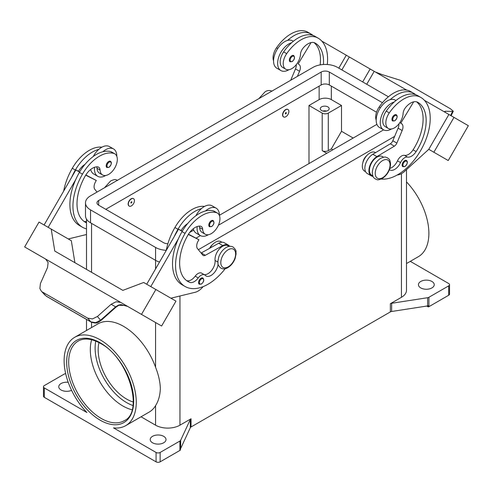 <?xml version="1.0" encoding="UTF-8"?>
<svg xmlns="http://www.w3.org/2000/svg" width="493" height="493" viewBox="0 0 493 493"><rect width="100%" height="100%" fill="white"/><g stroke="black" fill="none" stroke-linecap="round" stroke-linejoin="round"><path stroke-width="0.74" d="M323.426 64.497A40.235 23.226 120 0 0 315.206 43.088L315.206 43.088A14.371 8.295 120 0 0 303.059 48.16A7.185 4.147 120 0 0 300.471 54.359A12.214 7.05 -60 0 1 297.032 63.634A12.214 7.05 -60 0 1 285.749 69.217A12.214 7.05 -60 0 1 286.679 53.651A33.986 19.621 -60 0 1 318.077 38.109A45.978 26.548 -60 0 1 327.29 64.509M285.823 109.705A4.308 2.49 -60 0 1 287.974 109.495A4.308 2.49 -60 0 1 288.639 112.946A4.308 2.49 -60 0 1 285.823 116.749A4.308 2.49 -60 0 1 283.666 116.958A4.308 2.49 -60 0 1 283.007 113.507A4.308 2.49 -60 0 1 285.823 109.705M283.567 116.896A4.308 2.49 -60 0 1 283.463 116.841A4.308 2.49 -60 0 1 282.803 113.39A4.308 2.49 -60 0 1 285.62 109.588A4.308 2.49 -60 0 1 287.77 109.378A4.308 2.49 -60 0 1 287.869 109.44M285.823 113.815A0.721 0.413 -60 0 1 285.823 112.638A0.721 0.413 -60 0 1 285.823 113.815M389.427 169.703A10.057 5.805 120 0 0 389.71 169.888A10.057 5.805 120 0 0 400.538 162.591A7.185 4.147 -60 0 1 407.526 157.094A10.057 5.805 120 0 0 416.117 151.597A40.235 23.226 120 0 0 417.824 102.334A14.371 8.295 120 0 0 405.677 107.406A7.185 4.147 120 0 0 403.089 113.606A12.214 7.05 -60 0 1 399.65 122.88A12.214 7.05 -60 0 1 388.367 128.463L385.323 126.707A12.214 7.05 -60 0 1 386.253 111.135A33.986 19.621 -60 0 1 394.209 102.02A15.807 9.127 120 0 0 380.251 122.578A15.807 9.127 120 0 0 383.523 129.813L379.462 127.465A15.807 9.127 -60 0 1 376.184 120.23A15.807 9.127 -60 0 1 390.148 99.672A33.986 19.621 -60 0 1 413.59 93.251L410.54 91.488L413.59 93.251A45.978 26.548 -60 0 1 415.667 94.693M383.523 129.813A15.807 9.127 120 0 0 391.541 128.963M392.699 121.007A3.593 2.077 -60 0 1 392.151 118.129A3.593 2.077 -60 0 1 394.492 114.961A3.593 2.077 -60 0 1 396.292 114.783C397.833 116.102 397.333 118.123 394.782 120.859L392.699 121.007M86.503 222.861A40.235 23.226 -60 0 1 85.332 222.257A40.235 23.226 -60 0 1 85.332 175.804A14.371 8.295 -60 0 1 97.485 166.85A7.185 4.147 -60 0 1 98.594 167.176A7.185 4.147 -60 0 1 100.067 170.067A12.214 7.05 120 0 0 102.575 174.972A12.214 7.05 120 0 0 103.505 175.366A12.214 7.05 120 0 0 115.208 167.158A12.214 7.05 120 0 0 114.789 153.816L111.745 152.06A12.214 7.05 120 0 0 110.814 151.665A33.986 19.621 120 0 0 102.852 151.739A33.986 19.621 120 0 0 79.41 172.384A45.978 26.548 120 0 0 75.725 179.6L48.166 227.341M114.789 153.816A12.214 7.05 120 0 0 113.858 153.422A33.986 19.621 120 0 0 82.46 174.14A45.978 26.548 120 0 0 82.46 227.236A45.978 26.548 120 0 0 86.503 228.863M131.384 205.908A4.308 2.49 120 0 0 134.201 202.112A4.308 2.49 120 0 0 133.541 198.654A4.308 2.49 120 0 0 131.384 198.87A4.308 2.49 120 0 0 128.568 202.666A4.308 2.49 120 0 0 129.228 206.123A4.308 2.49 120 0 0 131.384 205.908M129.129 206.062A4.308 2.49 -60 0 1 129.024 206.006A4.308 2.49 -60 0 1 128.365 202.549A4.308 2.49 -60 0 1 131.181 198.753A4.308 2.49 -60 0 1 133.338 198.537A4.308 2.49 -60 0 1 133.437 198.599M131.384 201.803A0.721 0.413 120 0 0 131.384 202.974A0.721 0.413 120 0 0 131.384 201.803M218.097 264.137A10.057 5.805 -60 0 1 213.364 273.658A10.057 5.805 -60 0 1 206.006 275.951A10.057 5.805 -60 0 1 205.242 275.347A7.185 4.147 120 0 0 204.694 274.909A7.185 4.147 120 0 0 198.254 277.916A10.057 5.805 -60 0 1 189.663 282.341A40.235 23.226 -60 0 1 187.956 281.503A40.235 23.226 -60 0 1 187.956 235.05A14.371 8.295 -60 0 1 200.103 226.096A7.185 4.147 -60 0 1 201.212 226.423A7.185 4.147 -60 0 1 202.685 229.313A12.214 7.05 120 0 0 205.199 234.218A12.214 7.05 120 0 0 206.123 234.613A12.214 7.05 120 0 0 217.832 226.404A12.214 7.05 120 0 0 217.407 213.062L214.363 211.306A12.214 7.05 120 0 0 213.432 210.912A33.986 19.621 120 0 0 205.47 210.986A15.807 9.127 -60 0 1 216.162 208.188L212.095 205.84A15.807 9.127 120 0 0 201.409 208.638A33.986 19.621 120 0 0 177.967 229.282A45.978 26.548 120 0 0 174.275 236.504L178.491 229.202L182.2 231.34M195.844 215.774A15.807 9.127 -60 0 1 201.409 208.638M208.373 234.717A15.807 9.127 -60 0 1 200.355 235.562A15.807 9.127 -60 0 1 197.083 228.327A15.807 9.127 -60 0 1 197.182 226.521M216.162 208.188A15.807 9.127 -60 0 1 219.434 215.423A15.807 9.127 -60 0 1 219.434 215.583M211.324 220.716A3.593 2.077 120 0 0 208.977 223.877A3.593 2.077 120 0 0 209.531 226.755L211.614 226.607C214.104 224.463 214.609 222.435 213.124 220.537A3.593 2.077 120 0 0 211.324 220.716M326.557 111.054A4.455 2.57 0 0 0 322.909 111.054M321.584 110.531A4.455 2.57 180 0 1 320.277 108.713A4.455 2.57 180 0 1 323.032 106.334A4.455 2.57 180 0 1 327.882 106.889A4.455 2.57 180 0 1 329.188 108.713A4.455 2.57 180 0 1 326.44 111.085A4.455 2.57 180 0 1 321.584 110.531M209.543 248.343A7.185 4.147 -60 0 1 212.569 244.54M199.332 226.09A7.185 4.147 -60 0 1 199.64 227.55A12.214 7.05 120 0 0 202.148 232.462L205.199 234.218M199.308 284.233A3.593 2.077 -60 0 1 198.759 281.355A3.593 2.077 -60 0 1 201.101 278.188A3.593 2.077 -60 0 1 202.9 278.009C204.385 279.913 203.886 281.941 201.391 284.085L199.308 284.233M110.5 161.291A3.593 2.077 120 0 0 108.706 161.47A3.593 2.077 120 0 0 106.359 164.631A3.593 2.077 120 0 0 106.913 167.509L108.996 167.361C111.541 164.631 112.047 162.604 110.5 161.291M94.564 167.275A15.807 9.127 120 0 0 94.459 169.081A15.807 9.127 120 0 0 97.737 176.315A15.807 9.127 120 0 0 105.748 175.471M116.816 156.336A15.807 9.127 120 0 0 116.816 156.176A15.807 9.127 120 0 0 113.538 148.941A15.807 9.127 120 0 0 102.852 151.739M97.737 176.315L93.67 173.974A15.807 9.127 -60 0 1 90.681 169.469M115.904 307.176L115.615 306.837L100.572 320.228L95.66 322.638L90.848 321.874L46.268 296.139L41.209 291.018L39.871 288.51L40.414 283.567L47.531 267.526L48.104 262.541L45.646 259.071L113.045 297.975L45.646 259.071M118.431 305.112A2.872 0.616 -114.4 0 0 118.838 305.309A2.872 0.616 -114.4 0 0 118.856 305.296L125.579 305.475L127.595 306.381L120.964 304.606L118.431 305.112L115.615 306.837L111.147 304.261L116.077 301.784L120.656 302.375L113.045 297.982M127.582 306.375L130.633 308.137A8.621 7.038 -60 0 0 130.633 308.137L135.224 310.787M120.773 302.437L129.302 307.361L120.773 302.437A8.621 7.038 -60 0 0 120.575 302.326M118.838 305.303L115.935 307.207L100.892 320.598L97.423 316.481L92.53 318.909L87.748 318.188L90.848 321.874A2.872 1.658 120 0 0 91.088 322.071A2.872 1.658 120 0 0 91.094 322.077A2.872 1.658 120 0 0 91.156 322.114M362.916 162.462A7.185 4.147 -60 0 1 367.008 155.375M388.367 128.463A12.214 7.05 -60 0 1 389.297 112.897A33.986 19.621 -60 0 1 420.702 97.355L417.651 95.593A33.986 19.621 -60 0 0 394.209 102.02M372.813 175.896L371.673 175.237A10.778 6.224 -60 0 1 369.491 169.259A10.778 6.224 -60 0 1 374.557 159.036A10.778 6.224 -60 0 1 382.445 156.571L383.585 157.23M376.184 120.082A12.214 7.05 -60 0 1 379.142 107.03A33.986 19.621 -60 0 1 410.54 91.488L413.59 93.251M365.609 171.737L364.561 171.126A45.978 26.548 -60 0 1 364.561 171.126A10.778 6.224 -60 0 1 362.38 165.149A10.778 6.224 -60 0 1 367.445 154.931A10.778 6.224 -60 0 1 375.333 152.466L375.592 152.614M402.88 166.702A3.593 2.077 -60 0 1 402.331 163.824A3.593 2.077 -60 0 1 404.673 160.656A3.593 2.077 -60 0 1 406.472 160.484C408.013 161.796 407.514 163.818 404.963 166.554L402.88 166.702M291.874 55.715A3.593 2.077 -60 0 1 293.674 55.536C295.159 57.441 294.654 59.462 292.164 61.613L290.081 61.761A3.593 2.077 -60 0 1 289.527 58.883A3.593 2.077 -60 0 1 291.874 55.715M288.923 69.716A15.807 9.127 -60 0 1 280.905 70.567A15.807 9.127 -60 0 1 277.633 63.332A15.807 9.127 -60 0 1 291.591 42.774A33.986 19.621 -60 0 1 315.033 36.346L318.084 38.109A33.986 19.621 -60 0 1 318.084 38.109L315.033 36.346M280.905 70.567L276.838 68.219A15.807 9.127 120 0 1 273.566 60.984A15.807 9.127 120 0 1 287.53 40.426A15.807 9.127 -60 0 1 292.645 40.845L293.366 41.258M375.272 71.953L381.853 74.511L400.47 80.322L405.252 82.688L450.448 108.78L453.301 111.227L452.586 111.43L450.62 115.461M444.994 112.059L445.469 111.239L444.741 111.436L445.419 112.459M132.062 409.751A45.978 26.548 60 0 1 122.819 405.961A45.978 26.548 60 0 1 90.305 349.648A45.978 26.548 60 0 1 91.649 339.745M98.951 342.573A40.235 23.226 -120 0 0 126.609 399.077A40.235 23.226 -120 0 0 133.264 402.011M44.308 387.929A2.872 1.658 180 0 1 43.47 386.758L43.47 396.144A2.872 1.658 0 0 0 44.308 397.321L44.308 387.929L86.897 412.518A51.007 29.451 60 0 1 64.121 360.654A51.007 29.451 60 0 1 74.689 337.304A51.007 29.451 60 0 1 113.994 350.967A51.007 29.451 60 0 1 136.259 402.3A51.007 29.451 60 0 1 125.697 425.656A51.007 29.451 60 0 1 113.489 427.869L156.071 452.457L156.071 461.842A2.872 1.658 0 0 0 158.105 462.329A2.872 1.658 0 0 0 160.139 461.842L160.139 452.457A2.872 1.658 180 0 1 158.105 452.944A2.872 1.658 180 0 1 156.071 452.457M74.689 337.304L98.058 323.815A51.007 29.451 60 0 1 155.566 367.26C158.549 374.816 160.139 381.865 160.33 388.41C160.139 395.17 158.549 400.926 155.566 405.671A51.007 29.451 60 0 1 149.065 412.16L125.697 425.656M406.497 181.905A51.007 29.451 60 0 1 428.879 233.362A51.007 29.451 60 0 1 418.31 256.717L406.497 263.539M43.47 386.758A2.872 1.658 180 0 1 44.308 385.588L64.084 374.169A2.872 1.658 180 0 1 64.682 373.904A2.872 1.658 180 0 1 65.378 373.737L65.686 373.688M428.916 306.671L428.916 297.279A2.872 1.658 180 0 1 428.318 297.544A2.872 1.658 180 0 1 427.622 297.71L427.622 305.925A2.872 1.658 0 0 0 428.294 305.765L428.294 306.942A2.872 1.658 0 0 0 428.318 306.929A2.872 1.658 0 0 0 428.916 306.671L448.692 295.252A2.872 1.658 0 0 0 449.53 294.075L449.53 284.689A2.872 1.658 180 0 1 448.692 285.866L448.692 295.252M410.287 261.345L448.692 283.518A2.872 1.658 180 0 1 449.53 284.689M141.041 416.795L155.566 425.182A17.243 9.952 0 0 0 179.951 425.182L191.044 418.779A2.872 1.658 0 0 0 190.588 419.118A2.872 1.658 0 0 0 190.298 419.518L180.66 440.298A2.872 1.658 180 0 1 180.37 440.699A2.872 1.658 180 0 1 179.914 441.038L160.139 452.457M179.914 441.038L179.914 450.423A2.872 1.658 0 0 0 180.37 450.084A2.872 1.658 0 0 0 180.383 450.066L180.383 448.895A2.872 1.658 0 0 0 180.66 448.507L190.298 427.733A2.872 1.658 180 0 1 190.588 427.332A2.872 1.658 180 0 1 191.044 426.987L191.044 418.779M390.351 303.706L390.351 311.921A2.872 1.658 180 0 1 390.943 311.656A2.872 1.658 180 0 1 391.639 311.49L391.639 303.281A2.872 1.658 0 0 0 390.943 303.441A2.872 1.658 0 0 0 390.351 303.706L401.444 297.304A17.243 9.952 0 0 0 406.497 290.266L406.497 169.617M431.923 281.466A7.9 4.56 180 0 1 434.241 284.689A7.9 4.56 180 0 1 429.36 288.904A7.9 4.56 180 0 1 420.751 287.918A7.9 4.56 180 0 1 418.434 284.689A7.9 4.56 180 0 1 423.314 280.474A7.9 4.56 180 0 1 431.923 281.466M71.584 390.327A7.9 4.56 180 0 1 61.077 389.988A7.9 4.56 180 0 1 58.759 386.758A7.9 4.56 180 0 1 68.213 382.285M163.694 436.33A7.9 4.56 180 0 1 166.012 439.553A7.9 4.56 180 0 1 161.131 443.768A7.9 4.56 180 0 1 152.516 442.782A7.9 4.56 180 0 1 150.205 439.553A7.9 4.56 180 0 1 155.079 435.337A7.9 4.56 180 0 1 163.694 436.33M179.914 450.423L160.139 461.842M390.351 311.921L191.044 426.987M428.294 306.942L426.765 306.054M428.916 297.279L448.692 285.866M427.622 305.925L391.639 311.49M391.639 303.281L427.622 297.71M156.071 461.842L44.308 397.321M326.767 153.292L322.194 150.655A4.308 2.49 0 0 0 328.289 150.655L331.339 148.892L341.501 131.292L353.185 138.04M332.861 149.773L331.339 148.892M308.988 163.559L308.988 105.484L322.194 113.107A4.308 2.49 0 0 0 328.289 113.107L341.501 105.484L341.501 131.292M308.988 105.484L319.144 99.617A8.621 4.979 180 0 1 331.339 99.617L341.501 105.484M445.469 111.239L452.586 111.43M468.35 125.697L448.236 160.539L428.787 149.311L448.901 114.468L424.387 100.313L468.35 125.697M337.138 49.941L406.707 90.108M366.743 84.272L374.205 71.343L366.743 84.272M397.296 174.953L397.481 174.941A14.371 8.295 120 0 0 404.451 171.484L428.787 149.311L433.865 152.245L453.979 117.402M433.865 152.245L448.236 160.539M362.675 81.93L370.144 68.995M341.865 69.914L349.327 56.978M338.814 68.151L346.283 55.222L321.769 41.067M311.2 34.966L310.442 34.528L310.257 34.83M285.749 69.217L282.705 67.461A12.214 7.05 -60 0 1 283.635 51.888A33.986 19.621 -60 0 1 291.591 42.774M273.566 60.836A12.214 7.05 -60 0 1 276.518 47.784A33.986 19.621 -60 0 1 307.922 32.242L310.966 34.005A45.978 26.548 -60 0 1 313.049 35.447M401.487 123.595L399.823 122.634L401.487 123.595A7.185 4.147 -60 0 1 402.165 130.522L396.865 143.099A4.308 2.49 -60 0 1 394.357 146.162L376.911 156.608A11.493 6.637 120 0 0 369.522 166.745A11.493 6.637 120 0 0 371.309 175.859L367.248 173.511A11.493 6.637 -60 0 1 365.455 164.397A11.493 6.637 -60 0 1 372.844 154.26L390.296 143.814A4.308 2.49 120 0 0 392.804 140.751L398.104 128.174A7.185 4.147 120 0 0 398.88 123.922M412.875 94.077L413.06 93.775L413.818 94.212M413.676 101.829L400.766 123.182M371.309 175.859A11.493 6.637 120 0 0 373.01 176.377M389.883 168.409A10.057 5.805 120 0 0 397.487 160.829A7.185 4.147 -60 0 1 404.476 155.338A10.057 5.805 120 0 0 413.066 149.841A40.235 23.226 120 0 0 416.597 101.835M420.702 97.355L417.651 95.593L420.702 97.355A45.978 26.548 -60 0 1 423.401 145.343A45.978 26.548 -60 0 1 381.169 179.045M46.515 296.336L46.268 296.139A2.872 1.658 120 0 0 46.508 296.336A2.872 1.658 120 0 0 46.515 296.342L91.094 322.077C98.095 324.376 98.156 321.892 100.892 320.598M42.552 292.09L87.748 318.188M97.423 316.481L111.147 304.261M129.302 307.361L161.612 326.021L175.976 301.131L143.673 282.477L122.856 290.371L118.795 288.023L122.862 290.371M139.285 313.135L153.656 321.43L139.285 313.129M120.656 302.375L113.125 298.025M45.744 259.133L32.6 251.541L45.374 258.905A8.621 7.038 120 0 1 45.566 259.022M141.491 314.405L155.862 289.52M45.405 258.924L24.65 246.944L39.021 222.06L51.21 229.097L54.785 251.066L118.795 288.023M150.784 286.587L178.343 238.846A45.978 26.548 120 0 0 182.034 284.726L185.078 286.482A45.978 26.548 120 0 0 225.172 268.722M174.275 236.504L146.717 284.239M74.899 262.677L71.325 240.713L51.21 229.097M44.099 224.993L75.873 169.956L78.479 171.256A14.371 8.295 -60 0 1 84.999 164.36M79.583 172.094L75.873 169.956M68.287 238.957L86.503 234.514M75.725 179.6A45.978 26.548 120 0 0 79.416 225.48L82.46 227.236M96.714 166.844A7.185 4.147 -60 0 1 97.022 168.304A12.214 7.05 120 0 0 99.531 173.216L102.575 174.972M93.226 156.528A15.807 9.127 -60 0 1 98.791 149.391A15.807 9.127 -60 0 1 109.477 146.594L113.538 148.941M101.915 147.185A33.986 19.621 120 0 0 72.298 168.279A45.978 26.548 120 0 0 63.665 191.105M203.202 286.593L202.204 287.684A14.371 8.295 -60 0 1 195.234 292.269L170.905 298.203M204.694 274.909L201.643 273.153A7.185 4.147 120 0 0 195.203 276.16A10.057 5.805 -60 0 1 186.619 280.579A40.235 23.226 -60 0 1 186.49 280.523M229.153 246.389L228.012 245.736A10.778 6.224 120 0 0 219.305 249.064A10.778 6.224 120 0 0 215.053 260.452A10.057 5.805 -60 0 1 211.768 270.256A10.057 5.805 -60 0 1 204.176 274.613M188.326 234.428L198.913 239.715L198.198 240.96A7.185 4.147 120 0 0 197.514 248.675L202.82 255.134A4.308 2.49 120 0 0 203.227 255.479A4.308 2.49 120 0 0 205.322 255.3L222.774 245.594A11.493 6.637 -60 0 1 228.37 245.113A11.493 6.637 -60 0 1 229.67 246.321M188.474 234.187L198.913 239.715M182.33 231.118L181.097 230.502A14.371 8.295 -60 0 1 187.617 223.606M178.491 229.202L181.097 230.502M228.37 245.113L224.309 242.766A11.493 6.637 120 0 0 218.707 243.246L201.261 252.952A4.308 2.49 -60 0 1 201.101 253.038M205.47 210.986A33.986 19.621 120 0 0 182.034 231.63A45.978 26.548 120 0 0 178.343 238.846M221.949 242.229L220.901 241.625A10.778 6.224 120 0 0 209.975 248.102M204.533 206.431A33.986 19.621 120 0 0 174.916 227.526A45.978 26.548 120 0 0 166.283 250.352M217.407 213.062A12.214 7.05 120 0 0 216.482 212.674A33.986 19.621 120 0 0 185.078 233.392A45.978 26.548 120 0 0 185.078 286.482M394.64 136.395L198.365 249.711M159.529 262.054A17.243 9.952 180 0 1 155.566 260.347L90.539 222.805A17.243 9.952 180 0 1 85.492 215.761L85.492 202.857A17.243 9.952 180 0 1 90.539 195.82L313.049 67.356A17.243 9.952 180 0 1 337.434 67.356L388.404 96.782M376.529 112.213L329.306 84.95A5.75 3.315 0 0 0 321.177 84.95L105.779 209.309M167.885 243.721A5.75 3.315 180 0 1 163.694 242.747L98.668 205.205A5.75 3.315 180 0 1 96.985 202.857A5.75 3.315 180 0 1 98.668 200.509L321.177 72.046A5.75 3.315 180 0 1 329.306 72.046L382.439 102.723M376.899 124.347L219.434 215.262M193.724 230.102L189.7 232.425M166.289 250.321A17.243 9.952 180 0 1 155.566 247.437L90.539 209.895A17.243 9.952 180 0 1 85.492 202.857M383.609 129.856L218.393 225.246M200.435 235.611L196.122 238.107M193.305 228.715A15.807 9.127 120 0 0 196.288 233.22L200.355 235.562M98.791 149.391A33.986 19.621 120 0 0 75.349 170.036A45.978 26.548 120 0 0 71.658 177.258M86.503 221.468A10.057 5.805 -60 0 1 84.001 221.332A40.235 23.226 -60 0 1 83.872 221.277M78.479 171.256L79.712 171.872M85.856 174.941L96.295 180.469L85.702 175.181M97.053 192.06L94.896 189.429A7.185 4.147 -60 0 1 95.58 181.714L96.295 180.469M390.148 99.672A15.807 9.127 -60 0 1 395.263 100.091L395.984 100.504M287.53 40.426A33.986 19.621 -60 0 1 310.966 34.005L307.922 32.242M320.167 64.879A40.235 23.226 120 0 0 313.979 42.589M297.39 76.397L299.547 71.275A7.185 4.147 120 0 0 298.869 64.349L298.148 63.936L311.058 42.583M296.262 64.675A7.185 4.147 -60 0 1 295.486 68.928L290.71 80.248M298.148 63.936L298.869 64.349M382.648 160.564A10.489 6.058 -60 0 1 390.062 164.847A10.489 6.058 -60 0 1 382.648 177.696A10.489 6.058 -60 0 1 375.228 173.413A10.489 6.058 -60 0 1 382.648 160.564M95.759 341.088A44.543 25.716 -120 0 0 126.609 402.596A44.543 25.716 -120 0 0 132.95 405.517M394.899 120.594A3.02 1.744 -60 0 1 392.767 119.361A3.02 1.744 -60 0 1 394.899 115.664A3.02 1.744 -60 0 1 397.038 116.896A3.02 1.744 -60 0 1 394.899 120.594M110.814 151.665L113.858 153.422M211.731 221.419A3.02 1.744 120 0 0 209.599 225.116A3.02 1.744 120 0 0 211.731 226.342A3.02 1.744 120 0 0 213.863 222.651A3.02 1.744 120 0 0 211.731 221.419M228.21 249.729A10.489 6.058 120 0 0 220.796 262.572A10.489 6.058 120 0 0 228.21 266.855A10.489 6.058 120 0 0 235.629 254.012A10.489 6.058 120 0 0 228.21 249.729M202.685 229.313L199.64 227.55M201.508 278.896A3.02 1.744 120 0 0 199.375 282.588A3.02 1.744 120 0 0 201.508 283.82A3.02 1.744 120 0 0 203.646 280.123A3.02 1.744 120 0 0 201.508 278.896M109.113 167.096A3.02 1.744 120 0 0 111.245 163.405A3.02 1.744 120 0 0 109.113 162.172A3.02 1.744 120 0 0 106.981 165.87A3.02 1.744 120 0 0 109.113 167.096M389.297 112.897L386.253 111.135M380.374 107.739L379.142 107.03M405.08 166.289A3.02 1.744 -60 0 1 402.947 165.056A3.02 1.744 -60 0 1 405.08 161.365A3.02 1.744 -60 0 1 407.218 162.598A3.02 1.744 -60 0 1 405.08 166.289M292.281 56.418A3.02 1.744 -60 0 1 294.413 57.65A3.02 1.744 -60 0 1 292.281 61.348A3.02 1.744 -60 0 1 290.149 60.115A3.02 1.744 -60 0 1 292.281 56.418M68.693 362.121A45.978 26.548 60 0 1 78.221 341.07C84.18 337.73 91.606 338.512 100.492 343.424C128.624 357.696 144.227 412.222 124.199 420.714A45.978 26.548 60 0 1 101.207 418.434A45.978 26.548 60 0 1 68.693 362.121M100.19 420.196A47.414 27.374 -120 0 0 133.72 400.84A47.414 27.374 -120 0 0 100.19 342.764A47.414 27.374 -120 0 0 66.666 362.121A47.414 27.374 -120 0 0 100.19 420.196M190.298 419.518L190.298 427.733M180.66 448.507L180.66 440.298M401.444 173.678L401.444 297.304M179.951 295.997L179.951 425.182M91.556 223.391L91.556 272.296M91.556 322.317L91.556 327.568M155.566 247.437L155.566 268.913M155.566 322.527L155.566 367.26M155.566 405.671L155.566 425.182M328.289 113.107L328.289 150.655M331.339 99.617L331.339 86.127M398.104 128.174L402.165 130.522M392.804 140.751L396.865 143.099M390.296 143.814L394.357 146.162M372.844 154.26L376.911 156.608M400.538 162.591L397.487 160.829M407.526 157.094L404.476 155.338M416.117 151.597L413.066 149.841M201.261 252.952L205.322 255.3M218.707 243.246L222.774 245.594M177.967 229.282L174.916 227.526M217.851 262.066L215.053 260.452M198.254 277.916L195.203 276.16M189.663 282.341L186.619 280.579M216.482 212.674L213.432 210.912M185.078 233.392L182.034 231.63M322.194 113.107L322.194 150.655M319.144 99.617L319.144 86.127M98.668 205.205L98.668 200.509M321.177 84.95L321.177 72.046M329.306 84.95L329.306 72.046M90.539 222.805L90.539 209.895M72.298 168.279L75.349 170.036M79.41 172.384L82.46 174.14M97.022 168.304L100.067 170.067M84.001 221.332L86.503 222.781M276.518 47.784L277.756 48.493M283.635 51.888L286.679 53.651M299.547 71.275L295.486 68.928M104.43 187.802L110.709 180.894C116.354 178.515 115.602 179.97 117.679 180.376M233.097 247.011C230.89 245.915 228.567 246.087 226.133 247.529C222.879 249.538 220.457 252.582 218.861 256.656L217.863 261.278C218.448 263.743 216.538 263.94 220.889 268.167C223.095 269.258 225.418 269.086 227.852 267.644C231.106 265.635 233.528 262.596 235.124 258.523L236.116 253.895C235.537 251.43 237.447 251.233 233.097 247.011M387.535 157.846C388.94 159.461 389.84 158.117 390.567 164.194C390.092 170.282 387.332 175.046 382.291 178.484C376.646 180.857 377.398 179.403 375.321 179.002C373.916 177.394 373.016 178.731 372.289 172.661C372.763 166.566 375.524 161.803 380.565 158.37C386.21 155.991 385.458 157.446 387.535 157.846M272.111 91.211C269.905 90.114 267.582 90.287 265.148 91.729L258.862 98.637M453.301 111.227L451.101 115.738M86.503 330.483L86.503 319.427M86.503 269.381L86.503 219.132M41.209 291.018L44.943 295.085"/></g></svg>
